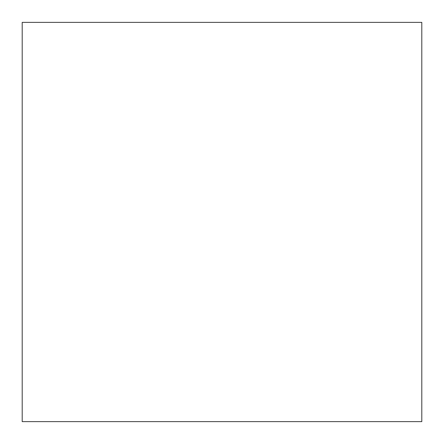 <?xml version="1.0" encoding="UTF-8"?>
<svg xmlns="http://www.w3.org/2000/svg" width="444" height="444" viewBox="0 0 444 444"><rect width="100%" height="100%" fill="white"/><g stroke="black" fill="none" stroke-linecap="round" stroke-linejoin="round"><path stroke-width="0.67" d="M222 22.367L22.2 22.367L22.2 421.634L421.8 421.634L421.8 22.367L222 22.367"/></g></svg>
